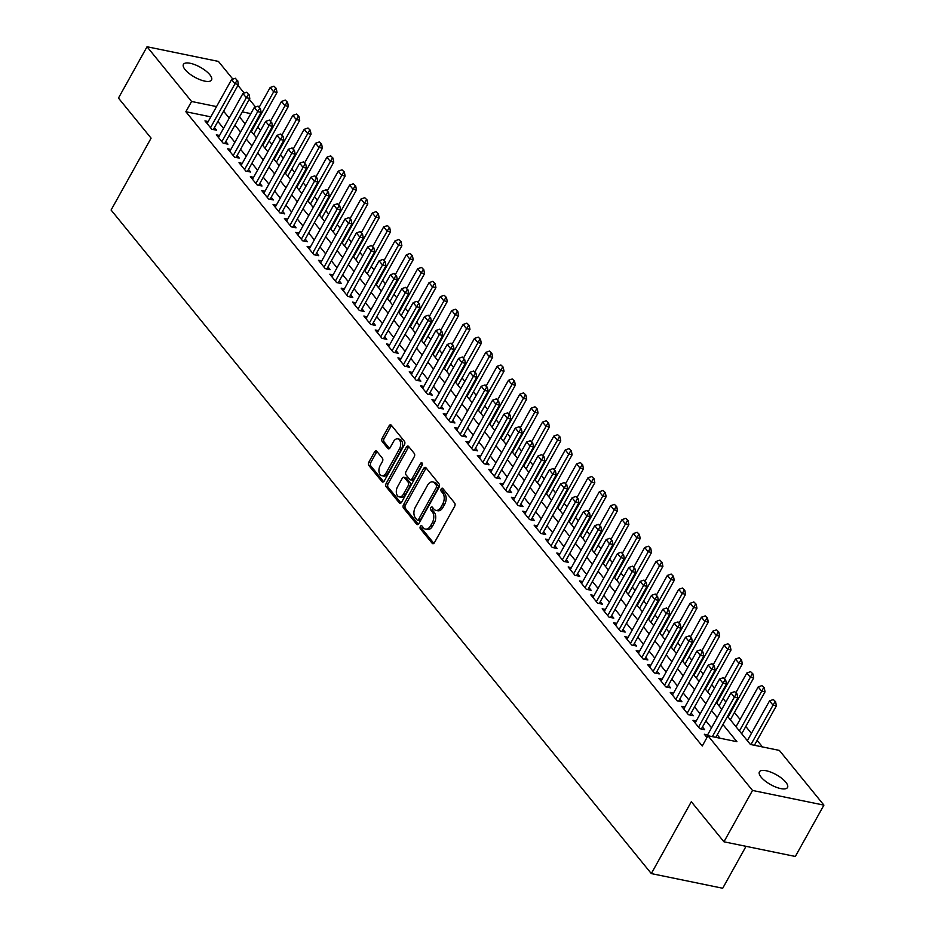 <?xml version="1.0" encoding="UTF-8"?>
<svg xmlns="http://www.w3.org/2000/svg" width="935" height="935" viewBox="0 0 935 935"><rect width="100%" height="100%" fill="white"/><g stroke="black" fill="none" stroke-linecap="round" stroke-linejoin="round"><path stroke-width="1.4" d="M420.364 526.393A1.73 1.075 -78.4 0 0 420.353 528.754L432.192 543.293A2.466 1.531 -78.4 0 0 432.811 543.691A2.466 1.531 -78.4 0 0 434.424 542.651L454.62 506.373A2.466 1.531 -78.4 0 0 454.632 502.983L442.793 488.444A1.73 1.075 -78.4 0 0 442.349 488.163A1.73 1.075 -78.4 0 0 441.226 488.9A1.73 1.075 -78.4 0 0 441.215 491.272L442.758 493.154A7.889 4.909 -78.4 0 1 442.722 503.977L441.039 507.004A7.889 4.909 -78.4 0 1 435.885 510.358A7.889 4.909 -78.4 0 1 433.887 509.072L432.356 507.191A1.73 1.075 -78.4 0 0 431.923 506.91A1.73 1.075 -78.4 0 0 430.79 507.647A1.73 1.075 -78.4 0 0 430.79 510.007L432.321 511.889A7.889 4.909 -78.4 0 1 432.297 522.723L430.614 525.75A7.889 4.909 -78.4 0 1 425.46 529.105A7.889 4.909 -78.4 0 1 423.462 527.819L421.93 525.938A1.73 1.075 -78.4 0 0 421.486 525.657A1.73 1.075 -78.4 0 0 420.364 526.393M422.433 526.557A1.73 1.075 -78.4 0 0 422.293 526.779A1.73 1.075 -78.4 0 0 422.281 529.152L433.852 543.364M443.295 489.075A1.73 1.075 -78.4 0 0 443.155 489.297A1.73 1.075 -78.4 0 0 443.155 491.67L444.686 493.54L442.758 493.154M432.87 507.81A1.73 1.075 -78.4 0 0 432.718 508.044A1.73 1.075 -78.4 0 0 432.718 510.405L434.249 512.286L432.321 511.889M209.837 74.742A16.082 5.704 -150.9 0 1 211.544 80.024A16.082 5.704 -150.9 0 1 199.891 79.639A16.082 5.704 -150.9 0 1 185.142 69.669A16.082 5.704 -150.9 0 1 183.435 64.386A16.082 5.704 -150.9 0 1 195.088 64.772A16.082 5.704 -150.9 0 1 209.837 74.742M785.809 782.209A16.082 5.704 -150.9 0 1 787.515 787.492A16.082 5.704 -150.9 0 1 775.863 787.106A16.082 5.704 -150.9 0 1 761.113 777.137A16.082 5.704 -150.9 0 1 759.407 771.842A16.082 5.704 -150.9 0 1 771.059 772.228A16.082 5.704 -150.9 0 1 785.809 782.209M376.77 451.301A2.466 1.531 -78.4 0 0 376.139 450.892A2.466 1.531 -78.4 0 0 374.538 451.944L368.869 462.124A2.466 1.531 -78.4 0 0 368.858 465.501L382.006 481.654A2.466 1.531 -78.4 0 0 382.625 482.051A2.466 1.531 -78.4 0 0 384.238 481.011L404.434 444.721A2.466 1.531 -78.4 0 0 404.446 441.343L391.298 425.191A2.466 1.531 -78.4 0 0 390.666 424.794A2.466 1.531 -78.4 0 0 389.065 425.846L382.216 438.141A2.466 1.531 -78.4 0 0 382.205 441.519L387.838 448.426A2.466 1.531 -78.4 0 0 388.457 448.835A2.466 1.531 -78.4 0 0 390.07 447.783L393.46 441.682A6.603 4.102 -78.4 0 1 397.772 438.877A6.603 4.102 -78.4 0 1 399.42 449.01L386.132 472.888A6.603 4.102 -78.4 0 1 381.819 475.693A6.603 4.102 -78.4 0 1 380.171 465.572L382.392 461.586A2.466 1.531 -78.4 0 0 382.392 458.208L376.77 451.301M727.524 716.339L750.419 744.459L779.358 750.408L823.91 805.128L795.334 856.46L723.947 841.792L691.316 801.716L651.321 873.582L111.09 210.036L151.096 138.158L118.465 98.081L147.04 46.75L218.428 61.418L232.85 79.124M723.947 841.792L752.523 790.461L707.97 735.74L736.92 741.689L722.954 724.543M210.819 116.863L185.866 111.732L702.255 746.013L707.97 735.74M185.866 111.732L191.581 101.471L147.04 46.75M403.511 504.678A2.466 1.531 -78.4 0 0 403.499 508.056L416.648 524.208A2.466 1.531 -78.4 0 0 417.279 524.605A2.466 1.531 -78.4 0 0 418.892 523.565L439.076 487.275A2.466 1.531 -78.4 0 0 439.088 483.898L425.939 467.745A2.466 1.531 -78.4 0 0 425.32 467.348A2.466 1.531 -78.4 0 0 423.707 468.4L403.511 504.678L405.439 505.075A2.466 1.531 -78.4 0 0 405.439 508.453L418.319 524.278M399.327 502.925L386.178 486.784A2.466 1.531 -78.4 0 1 386.19 483.395L406.386 447.117A2.466 1.531 -78.4 0 1 407.999 446.077A2.466 1.531 -78.4 0 1 408.618 446.474L414.24 453.382A2.466 1.531 -78.4 0 1 414.24 456.771L406.047 471.485A2.466 1.531 -78.4 0 0 406.035 474.863L409.775 479.445A2.466 1.531 -78.4 0 0 410.395 479.854A2.466 1.531 -78.4 0 0 412.008 478.802L420.528 463.479A1.73 1.075 -78.4 0 1 421.662 462.743A1.73 1.075 -78.4 0 1 422.094 465.396L401.559 502.282A2.466 1.531 -78.4 0 1 399.958 503.334A2.466 1.531 -78.4 0 1 399.327 502.925L400.683 503.205M707.585 734.91L704.335 734.244L706.989 737.516M696.224 720.978L692.987 720.312L699.789 728.669L704.616 729.662L702.465 727.021M684.876 707.035L681.638 706.369L688.44 714.726L693.267 715.719L691.117 713.078M673.527 693.092L670.278 692.426L677.092 700.794L681.919 701.776L679.768 699.146M662.179 679.149L658.93 678.483L665.743 686.851L670.57 687.844L668.42 685.203M650.83 665.217L647.581 664.551L654.395 672.908L659.222 673.901L657.071 671.26M639.482 651.274L636.232 650.608L643.046 658.965L647.873 659.958L645.723 657.317M628.133 637.331L624.884 636.665L631.698 645.033L636.525 646.015L634.374 643.385M616.784 623.388L613.535 622.722L620.349 631.09L625.176 632.083L623.026 629.442M605.436 609.456L602.187 608.79L609.001 617.147L613.816 618.14L611.677 615.499M594.087 595.513L590.838 594.847L597.652 603.204L602.467 604.197L600.317 601.556M582.739 581.57L579.49 580.904L586.303 589.272L591.119 590.265L588.968 587.624M571.39 567.627L568.141 566.961L574.955 575.329L579.77 576.322L577.62 573.681M560.042 553.695L556.792 553.029L563.606 561.386L568.422 562.379L566.271 559.738M548.693 539.752L545.444 539.086L552.246 547.454L557.073 548.436L554.923 545.795M537.344 525.809L534.095 525.143L540.898 533.511L545.724 534.504L543.574 531.863M525.996 511.866L522.747 511.2L529.549 519.568L534.376 520.561L532.225 517.92M514.636 497.934L511.398 497.268L518.2 505.625L523.027 506.618L520.877 503.977M503.287 483.991L500.05 483.325L506.852 491.693L511.679 492.675L509.528 490.033M491.939 470.048L488.701 469.382L495.503 477.75L500.33 478.743L498.18 476.102M480.59 456.105L477.341 455.438L484.155 463.807L488.982 464.8L486.831 462.159M469.241 442.173L465.992 441.507L472.806 449.864L477.633 450.857L475.483 448.216M457.893 428.23L454.644 427.564L461.458 435.932L466.284 436.914L464.134 434.272M446.544 414.287L443.295 413.621L450.109 421.989L454.936 422.982L452.785 420.341M435.196 400.355L431.947 399.677L438.76 408.046L443.587 409.039L441.437 406.398M423.847 386.412L420.598 385.746L427.412 394.102L432.227 395.096L430.088 392.455M412.499 372.469L409.25 371.803L416.063 380.171L420.879 381.153L418.74 378.511M401.15 358.526L397.901 357.86L404.715 366.228L409.53 367.221L407.38 364.58M389.801 344.594L386.552 343.916L393.366 352.285L398.181 353.278L396.031 350.637M378.453 330.651L375.204 329.985L382.018 338.341L386.833 339.335L384.682 336.693M367.104 316.708L363.855 316.042L370.657 324.41L375.484 325.392L373.334 322.762M355.756 302.765L352.507 302.099L359.309 310.467L364.136 311.46L361.985 308.819M344.407 288.833L341.158 288.155L347.96 296.524L352.787 297.517L350.637 294.876M333.059 274.89L329.81 274.224L336.612 282.58L341.439 283.574L339.288 280.932M321.698 260.947L318.461 260.281L325.263 268.649L330.09 269.631L327.94 267.001M310.35 247.004L307.112 246.337L313.915 254.706L318.742 255.699L316.591 253.058M299.001 233.072L295.764 232.406L302.566 240.762L307.393 241.756L305.242 239.115M287.653 219.129L284.404 218.463L291.217 226.819L296.044 227.813L293.894 225.171M276.304 205.186L273.055 204.52L279.869 212.888L284.696 213.87L282.545 211.24M264.956 191.243L261.706 190.576L268.52 198.945L273.347 199.938L271.197 197.297M253.607 177.311L250.358 176.645L257.172 185.001L261.999 185.995L259.848 183.353M242.258 163.368L239.009 162.702L245.823 171.058L250.65 172.052L248.5 169.41M230.91 149.425L227.661 148.758L234.475 157.127L239.29 158.108L237.151 155.479M219.561 135.481L216.312 134.815L223.126 143.184L227.941 144.177L225.802 141.536M720.02 738.218L717.238 734.805M711.535 727.804L705.89 720.873M700.186 713.861L694.541 706.93M688.838 699.918L683.193 692.987M677.489 685.986L671.844 679.044M666.141 672.043L660.496 665.112M654.792 658.1L649.147 651.169M643.444 644.157L637.799 637.226M632.095 630.225L626.45 623.283M620.746 616.282L615.101 609.351M609.398 602.339L603.753 595.408M598.049 588.395L592.393 581.465M586.701 574.464L581.044 567.522M575.341 560.521L569.695 553.59M563.992 546.578L558.347 539.647M552.643 532.634L546.998 525.704M541.295 518.703L535.65 511.761M529.946 504.76L524.301 497.829M518.598 490.817L512.953 483.886M507.249 476.885L501.604 469.943M495.901 462.942L490.256 456M484.552 448.999L478.907 442.068M473.203 435.055L467.558 428.125M461.855 421.124L456.21 414.182M450.506 407.181L444.861 400.238M439.158 393.238L433.513 386.307M427.809 379.294L422.164 372.364M416.461 365.363L410.816 358.421M405.112 351.42L399.455 344.477M393.752 337.477L388.107 330.546M382.403 323.533L376.758 316.603M371.055 309.602L365.41 302.659M359.706 295.659L354.061 288.728M348.358 281.715L342.713 274.785M337.009 267.772L331.364 260.842M325.66 253.841L320.015 246.898M314.312 239.898L308.667 232.967M302.963 225.954L297.318 219.024M291.615 212.011L285.97 205.081M280.266 198.08L274.621 191.137M268.918 184.137L263.273 177.206M257.569 170.193L251.924 163.263M246.221 156.25L240.576 149.32M234.872 142.319L229.227 135.376M223.523 128.375L217.878 121.445M208.213 121.55L204.964 120.884L211.777 129.24L216.593 130.234L214.442 127.592M762.457 746.936L757.128 740.391M751.424 733.391L745.779 726.448M740.076 719.447L734.431 712.505M725.887 702.021L723.082 698.574M714.539 688.078L711.734 684.63M703.19 674.135L700.385 670.687M691.842 660.192L689.037 656.756M680.493 646.26L677.688 642.812M669.144 632.317L666.339 628.869M657.796 618.374L654.991 614.926M646.447 604.431L643.642 600.995M635.099 590.499L632.294 587.051M623.75 576.556L620.945 573.108M612.402 562.613L609.597 559.165M601.053 548.67L598.248 545.234M589.704 534.738L586.899 531.29M578.344 520.795L575.539 517.347M566.996 506.852L564.191 503.404M555.647 492.909L552.842 489.472M544.299 478.977L541.494 475.529M532.95 465.034L530.145 461.586M521.601 451.091L518.796 447.643M510.253 437.148L507.448 433.711M498.904 423.216L496.099 419.768M487.556 409.273L484.751 405.825M476.207 395.33L473.402 391.882M464.859 381.386L462.054 377.95M453.51 367.455L450.705 364.007M442.161 353.512L439.356 350.064M430.813 339.569L428.008 336.121M419.464 325.625L416.659 322.189M408.116 311.694L405.311 308.246M396.756 297.751L393.962 294.303M385.407 283.808L382.602 280.36M374.058 269.864L371.253 266.428M362.71 255.933L359.905 252.485M351.361 241.99L348.556 238.542M340.013 228.047L337.208 224.599M328.664 214.115L325.859 210.667M317.316 200.172L314.511 196.724M305.967 186.229L303.162 182.781M294.618 172.285L291.813 168.849M283.27 158.354L280.465 154.906M271.921 144.411L269.116 140.963M260.573 130.468L257.768 127.02M651.321 873.582L722.708 888.25L746.037 846.327M823.91 805.128L752.523 790.461M237.946 85.389L244.199 93.068M249.294 99.32L255.547 107.011M239.5 116.91L245.145 123.841M250.849 130.853L256.494 137.784M262.197 144.785L267.842 151.727M273.546 158.728L279.203 165.659M284.906 172.671L290.551 179.602M296.255 186.614L301.9 193.545M307.603 200.546L313.248 207.488M318.952 214.489L324.597 221.42M330.3 228.432L335.945 235.363M341.649 242.375L347.294 249.306M352.998 256.307L358.643 263.249M364.346 270.25L369.991 277.181M375.695 284.193L381.34 291.124M387.043 298.136L392.688 305.067M398.392 312.068L404.037 319.01M409.74 326.011L415.385 332.942M421.089 339.954L426.734 346.885M432.438 353.886L438.083 360.828M443.786 367.829L449.431 374.771M455.135 381.772L460.78 388.703M466.483 395.715L472.14 402.646M477.843 409.647L483.488 416.589M489.192 423.59L494.837 430.532M500.541 437.533L506.186 444.464M511.889 451.476L517.534 458.407M523.238 465.408L528.883 472.35M534.586 479.351L540.231 486.293M545.935 493.294L551.58 500.225M557.283 507.237L562.928 514.168M568.632 521.169L574.277 528.111M579.981 535.112L585.626 542.043M591.329 549.055L596.974 555.986M602.678 562.999L608.323 569.929M614.026 576.93L619.671 583.872M625.375 590.873L631.02 597.804M636.723 604.816L642.368 611.747M648.072 618.76L653.717 625.69M659.42 632.691L665.077 639.633M670.781 646.634L676.426 653.565M682.129 660.577L687.774 667.508M693.478 674.521L699.123 681.451M704.826 688.452L710.471 695.395M716.175 702.395L721.82 709.326M250.825 113.638L242.305 111.884M216.534 106.59L191.581 101.471M717.25 717.531L711.605 710.6M705.902 703.599L700.257 696.657M694.553 689.656L688.908 682.725M683.204 675.713L677.559 668.782M671.856 661.77L666.211 654.839M660.507 647.838L654.862 640.896M649.159 633.895L643.514 626.964M637.81 619.952L632.165 613.021M626.462 606.009L620.817 599.078M615.113 592.077L609.456 585.135M603.765 578.134L598.108 571.203M592.404 564.191L586.759 557.26M581.056 550.259L575.411 543.317M569.707 536.316L564.062 529.374M558.359 522.373L552.714 515.442M547.01 508.43L541.365 501.499M535.661 494.498L530.016 487.556M524.313 480.555L518.668 473.613M512.964 466.612L507.319 459.681M501.616 452.669L495.971 445.738M490.267 438.737L484.622 431.795M478.919 424.794L473.274 417.851M467.57 410.851L461.925 403.92M456.222 396.908L450.576 389.977M444.873 382.976L439.228 376.034M433.524 369.033L427.879 362.102M422.176 355.09L416.519 348.159M410.816 341.146L405.171 334.216M399.467 327.215L393.822 320.273M388.118 313.272L382.473 306.341M376.77 299.329L371.125 292.398M365.421 285.385L359.776 278.455M354.073 271.454L348.428 264.511M342.724 257.511L337.079 250.58M331.376 243.567L325.731 236.637M320.027 229.624L314.382 222.694M308.679 215.693L303.033 208.75M297.33 201.75L291.685 194.819M285.981 187.806L280.336 180.876M274.633 173.863L268.988 166.933M263.284 159.932L257.639 152.989M251.936 145.989L246.291 139.058M240.587 132.045L234.942 125.115M229.239 118.102L223.582 111.171M425.46 529.105L427.388 529.49A7.889 4.909 -78.4 0 0 432.543 526.136L430.614 525.75M434.249 512.286A7.889 4.909 -78.4 0 1 434.226 523.121L432.543 526.136M435.885 510.358L437.825 510.755A7.889 4.909 -78.4 0 0 442.968 507.401L441.039 507.004M444.686 493.54A7.889 4.909 -78.4 0 1 444.651 504.374L442.968 507.401M426.208 468.073A2.466 1.531 -78.4 0 0 425.635 468.797L405.439 505.075M416.998 519.883A1.73 1.075 -78.4 0 0 417.431 520.164A1.73 1.075 -78.4 0 0 418.564 519.428L436.283 487.579A1.73 1.075 -78.4 0 0 436.294 485.218L434.67 483.231A7.889 4.909 -78.4 0 0 432.671 481.946A7.889 4.909 -78.4 0 0 427.517 485.3L415.409 507.062A7.889 4.909 -78.4 0 0 415.385 517.896L416.998 519.883M418.927 520.281A1.73 1.075 -78.4 0 0 419.359 520.561A1.73 1.075 -78.4 0 0 420.493 519.825L418.564 519.428M432.671 481.946L434.6 482.343A7.889 4.909 -78.4 0 1 436.61 483.629L438.223 485.604A1.73 1.075 -78.4 0 1 438.211 487.976L420.493 519.825M400.986 502.995L388.107 487.182L386.178 486.784M408.887 446.801A2.466 1.531 -78.4 0 0 408.315 447.514L388.118 483.792A2.466 1.531 -78.4 0 0 388.107 487.182M410.395 479.854L412.323 480.239A2.466 1.531 -78.4 0 0 413.936 479.199L422.41 463.959M397.55 486.749A6.603 4.102 -78.4 0 0 399.198 496.871A6.603 4.102 -78.4 0 0 403.511 494.066L408.198 485.651A2.466 1.531 -78.4 0 0 408.198 482.273L404.469 477.68A2.466 1.531 -78.4 0 0 403.838 477.282A2.466 1.531 -78.4 0 0 402.237 478.334L397.55 486.749M399.198 496.871L401.127 497.268A6.603 4.102 -78.4 0 0 405.439 494.463L403.511 494.066M403.838 477.282L405.778 477.68A2.466 1.531 -78.4 0 1 406.398 478.077L410.126 482.67A2.466 1.531 -78.4 0 1 410.126 486.048L405.439 494.463M381.819 475.693L383.747 476.09A6.603 4.102 -78.4 0 0 388.06 473.285L386.132 472.888M397.772 438.877L399.701 439.275A6.603 4.102 -78.4 0 1 401.349 449.408L388.06 473.285M391.566 425.518A2.466 1.531 -78.4 0 0 390.994 426.243L384.145 438.538A2.466 1.531 -78.4 0 0 384.133 441.916L389.498 448.496M377.039 451.617A2.466 1.531 -78.4 0 0 376.466 452.341L370.798 462.521A2.466 1.531 -78.4 0 0 370.786 465.899L383.666 481.724M754.405 745.288L776.401 705.773L772.929 705.048L769.528 700.876L747.357 740.695M775.594 701.753L773.315 699.544L775.594 701.753L776.401 705.773M750.934 744.564L775.01 701.636M769.528 700.876L773.315 699.544M736.429 693.712L734.723 691.62L736.429 693.712L734.349 697.124L737.82 697.837L715.824 737.353M706.486 736.885L730.936 692.94L734.349 697.124L712.353 736.64M734.723 691.62L730.936 692.94M737.82 697.837L737.002 693.828M741.712 733.765L765.052 691.83L761.581 691.117L758.18 686.933L736.009 726.764M764.246 687.809L761.967 685.6L764.246 687.809L765.052 691.83M739.41 730.948L763.661 687.692M758.18 686.933L761.967 685.6M730.364 719.821L753.703 677.887L750.232 677.174L746.831 672.99L735.95 692.531M752.897 673.878L750.606 671.669L752.897 673.878L753.703 677.887M728.061 717.005L752.313 673.761M746.831 672.99L750.606 671.669M719.015 705.89L742.355 663.943L738.884 663.231L735.483 659.046L724.602 678.6M741.548 659.935L739.258 657.726L741.548 659.935L742.355 663.943M716.713 703.062L740.964 659.818M735.483 659.046L739.258 657.726M707.666 691.947L731.006 650.012L727.535 649.287L724.134 645.115L713.253 664.656M730.2 645.991L727.909 643.783L730.2 645.991L731.006 650.012M705.364 689.118L729.616 645.875M724.134 645.115L727.909 643.783M725.081 679.768L723.374 677.676L725.081 679.768L722.989 683.181L726.472 683.906L701.367 728.996M695.126 722.942L719.588 679.009L722.989 683.181L698.538 727.126M723.374 677.676L719.588 679.009M726.472 683.906L725.654 679.885M713.732 665.825L712.026 663.733L713.732 665.825L711.64 669.25L715.123 669.963L690.018 715.053M683.777 709.01L708.239 665.065L711.64 669.25L687.19 713.183M712.026 663.733L708.239 665.065M715.123 669.963L714.305 665.942M702.372 651.894L700.677 649.802L702.372 651.894L700.292 655.306L703.763 656.019L678.67 701.11M672.429 695.067L696.891 651.122L700.292 655.306L675.841 699.251M700.677 649.802L696.891 651.122M703.763 656.019L702.956 652.011M691.023 637.951L689.329 635.858L691.023 637.951L688.943 641.363L692.414 642.076L667.321 687.178M661.08 681.124L685.542 637.179L688.943 641.363L664.493 685.308M689.329 635.858L685.542 637.179M692.414 642.076L691.608 638.067M696.318 678.004L719.658 636.069L716.187 635.356L712.786 631.172L701.904 650.713M718.84 632.06L716.561 629.839L718.84 632.06L719.658 636.069M694.015 675.187L718.267 631.931M712.786 631.172L716.561 629.839M679.675 624.007L677.98 621.915L679.675 624.007L677.594 627.42L681.066 628.145L655.973 673.235M649.731 667.181L674.193 623.248L677.594 627.42L653.144 671.365M677.98 621.915L674.193 623.248M681.066 628.145L680.259 624.124M684.969 664.06L708.309 622.126L704.838 621.413L701.425 617.229L690.556 636.77M707.491 618.117L705.212 615.908L707.491 618.117L708.309 622.126M682.667 661.244L706.918 618M701.425 617.229L705.212 615.908M668.326 610.064L666.632 607.972L668.326 610.064L666.246 613.489L669.717 614.202L644.624 659.292M638.383 653.249L662.845 609.304L666.246 613.489L641.796 657.434M666.632 607.972L662.845 609.304M669.717 614.202L668.911 610.181M673.621 650.129L696.961 608.182L693.49 607.469L690.077 603.285L679.207 622.839M696.143 604.174L693.863 601.965L696.143 604.174L696.961 608.182M671.318 647.301L695.57 604.057M690.077 603.285L693.863 601.965M656.978 596.133L655.283 594.041L656.978 596.133L654.897 599.545L658.369 600.258L633.275 645.349M627.034 639.306L651.496 595.361L654.897 599.545L630.435 643.49M655.283 594.041L651.496 595.361M658.369 600.258L657.562 596.25M662.272 636.186L685.612 594.251L682.141 593.538L678.728 589.354L667.859 608.895M684.794 590.23L682.515 588.021L684.794 590.23L685.612 594.251M659.97 633.357L684.221 590.114M678.728 589.354L682.515 588.021M645.629 582.189L643.935 580.097L645.629 582.189L643.549 585.602L647.02 586.315L621.927 631.417M615.686 625.363L640.148 581.418L643.549 585.602L619.087 629.547M643.935 580.097L640.148 581.418M647.02 586.315L646.214 582.306M650.924 622.242L674.264 580.308L670.792 579.595L667.38 575.411L656.51 594.952M673.445 576.299L671.166 574.078L673.445 576.299L674.264 580.308M648.621 619.426L672.873 576.17M667.38 575.411L671.166 574.078M634.281 568.246L632.574 566.154L634.281 568.246L632.2 571.671L635.671 572.384L610.578 617.474M604.337 611.42L628.799 567.487L632.2 571.671L607.738 615.604M632.574 566.154L628.799 567.487M635.671 572.384L634.865 568.363M639.563 608.299L662.915 566.365L659.444 565.652L656.031 561.467L645.162 581.009M662.097 562.356L659.818 560.147L662.097 562.356L662.915 566.365M637.273 605.483L661.524 562.239M656.031 561.467L659.818 560.147M622.932 554.303L621.226 552.211L622.932 554.303L620.852 557.727L624.323 558.44L599.23 603.531M592.989 597.488L617.451 553.543L620.852 557.727L596.39 601.672M621.226 552.211L617.451 553.543M624.323 558.44L623.516 554.432M628.215 594.368L651.566 552.421L648.095 551.708L644.683 547.524L633.813 567.077M650.748 548.413L648.469 546.204L650.748 548.413L651.566 552.421M625.924 591.539L650.176 548.296M644.683 547.524L648.469 546.204M611.583 540.372L609.877 538.279L611.583 540.372L609.503 543.784L612.974 544.497L587.87 589.588M581.64 583.545L606.102 539.6L609.503 543.784L585.041 587.729M609.877 538.279L606.102 539.6M612.974 544.497L612.168 540.488M616.866 580.425L640.218 538.49L636.735 537.777L633.334 533.593L622.453 553.134M639.4 534.469L637.121 532.26L639.4 534.469L640.218 538.49M614.576 577.596L638.827 534.352M633.334 533.593L637.121 532.26M600.235 526.428L598.529 524.336L600.235 526.428L598.155 529.841L601.626 530.554L576.521 575.656M570.292 569.602L594.742 525.657L598.155 529.841L573.693 573.786M598.529 524.336L594.742 525.657M601.626 530.554L600.808 526.545M605.518 566.481L628.869 524.547L625.386 523.834L621.985 519.65L611.104 539.191M628.051 520.538L625.772 518.317L628.051 520.538L628.869 524.547M603.227 563.665L627.467 520.409M621.985 519.65L625.772 518.317M588.886 512.485L587.18 510.393L588.886 512.485L586.806 515.91L590.277 516.623L565.172 561.713M558.943 555.659L583.393 511.725L586.806 515.91L562.344 559.843M587.18 510.393L583.393 511.725M590.277 516.623L589.459 512.602M594.169 552.538L617.509 510.603L614.038 509.891L610.637 505.706L599.756 525.248M616.703 506.595L614.424 504.386L616.703 506.595L617.509 510.603M591.878 549.722L616.118 506.478M610.637 505.706L614.424 504.386M577.538 498.542L575.831 496.45L577.538 498.542L575.457 501.966L578.929 502.679L553.824 547.77M547.594 541.727L572.045 497.782L575.457 501.966L550.995 545.911M575.831 496.45L572.045 497.782M578.929 502.679L578.111 498.671M582.821 538.607L606.16 496.66L602.689 495.947L599.288 491.775L588.407 511.316M605.354 492.651L603.075 490.443L605.354 492.651L606.16 496.66M580.518 535.778L604.77 492.535M599.288 491.775L603.075 490.443M566.189 484.61L564.483 482.518L566.189 484.61L564.109 488.023L567.58 488.736L542.475 533.827M536.246 527.784L560.696 483.839L564.109 488.023L539.647 531.968M564.483 482.518L560.696 483.839M567.58 488.736L566.762 484.727M571.472 524.664L594.812 482.729L591.341 482.016L587.94 477.832L577.059 497.373M594.005 478.708L591.726 476.499L594.005 478.708L594.812 482.729M569.17 521.835L593.421 478.591M587.94 477.832L591.726 476.499M554.841 470.667L553.134 468.575L554.841 470.667L552.76 474.08L556.231 474.793L531.127 519.895M524.897 513.841L549.348 469.896L552.76 474.08L528.298 518.025M553.134 468.575L549.348 469.896M556.231 474.793L555.413 470.784M560.123 510.72L583.463 468.786L579.992 468.073L576.591 463.889L565.71 483.43M582.657 464.777L580.378 462.568L582.657 464.777L583.463 468.786M557.821 507.904L582.073 464.648M576.591 463.889L580.378 462.568M543.492 456.724L541.786 454.632L543.492 456.724L541.412 460.149L544.883 460.861L519.778 505.952M513.549 499.909L537.999 455.964L541.412 460.149L516.95 504.082M541.786 454.632L537.999 455.964M544.883 460.861L544.065 456.841M548.775 496.777L572.115 454.842L568.644 454.13L565.243 449.945L554.361 469.487M571.308 450.834L569.029 448.625L571.308 450.834L572.115 454.842M546.472 493.96L570.724 450.717M565.243 449.945L569.029 448.625M532.144 442.781L530.437 440.689L532.144 442.781L530.051 446.205L533.534 446.918L508.43 492.009M502.188 485.966L526.65 442.021L530.051 446.205L505.601 490.15M530.437 440.689L526.65 442.021M533.534 446.918L532.716 442.909M537.426 482.846L560.766 440.899L557.295 440.186L553.894 436.014L543.013 455.555M559.96 436.89L557.669 434.682L559.96 436.89L560.766 440.899M535.124 480.017L559.375 436.774M553.894 436.014L557.669 434.682M520.795 428.849L519.089 426.757L520.795 428.849L518.703 432.262L522.186 432.975L497.081 478.065M490.84 472.023L515.302 428.078L518.703 432.262L494.253 476.207M519.089 426.757L515.302 428.078M522.186 432.975L521.368 428.966M526.078 468.902L549.418 426.968L545.947 426.255L542.545 422.071L531.664 441.612M548.611 422.947L546.32 420.738L548.611 422.947L549.418 426.968M523.775 466.074L548.027 422.83M542.545 422.071L546.32 420.738M509.435 414.906L507.74 412.814L509.435 414.906L507.354 418.319L510.826 419.032L485.733 464.134M479.491 458.08L503.953 414.147L507.354 418.319L482.904 462.264M507.74 412.814L503.953 414.147M510.826 419.032L510.019 415.023M514.729 454.959L538.069 413.025L534.598 412.312L531.197 408.127L520.316 427.669M537.263 409.016L534.972 406.807L537.263 409.016L538.069 413.025M512.427 452.143L536.678 408.887M531.197 408.127L534.972 406.807M498.086 400.963L496.392 398.871L498.086 400.963L496.006 404.387L499.477 405.1L474.384 450.191M468.143 444.148L492.605 400.203L496.006 404.387L471.556 448.321M496.392 398.871L492.605 400.203M499.477 405.1L498.671 401.08M503.381 441.028L526.721 399.081L523.249 398.368L519.848 394.184L508.967 413.726M525.902 395.073L523.623 392.864L525.902 395.073L526.721 399.081M501.078 438.199L525.33 394.956M519.848 394.184L523.623 392.864M486.738 387.02L485.043 384.94L486.738 387.02L484.657 390.444L488.128 391.157L463.035 436.248M456.794 430.205L481.256 386.26L484.657 390.444L460.207 434.389M485.043 384.94L481.256 386.26M488.128 391.157L487.322 387.148M492.032 427.085L515.372 385.138L511.901 384.425L508.488 380.253L497.619 399.794M514.554 381.129L512.275 378.92L514.554 381.129L515.372 385.138M489.73 424.256L513.981 381.012M508.488 380.253L512.275 378.92M475.389 373.088L473.694 370.996L475.389 373.088L473.309 376.501L476.78 377.214L451.687 422.316M445.446 416.262L469.908 372.317L473.309 376.501L448.847 420.446M473.694 370.996L469.908 372.317M476.78 377.214L475.973 373.205M480.683 413.141L504.023 371.207L500.552 370.494L497.139 366.31L486.27 385.851M503.205 367.186L500.926 364.977L503.205 367.186L504.023 371.207M478.381 410.313L502.633 367.069M497.139 366.31L500.926 364.977M464.041 359.145L462.346 357.053L464.041 359.145L461.96 362.558L465.431 363.271L440.338 408.373M434.097 402.319L458.559 358.385L461.96 362.558L437.498 406.503M462.346 357.053L458.559 358.385M465.431 363.271L464.625 359.262M469.335 399.198L492.675 357.264L489.204 356.551L485.791 352.366L474.922 371.908M491.857 353.255L489.578 351.046L491.857 353.255L492.675 357.264M467.033 396.382L491.284 353.126M485.791 352.366L489.578 351.046M457.986 385.267L481.326 343.32L477.855 342.607L474.442 338.423L463.573 357.965M480.508 339.311L478.229 337.103L480.508 339.311L481.326 343.32M455.684 382.438L479.935 339.195M474.442 338.423L478.229 337.103M446.626 371.324L469.978 329.377L466.507 328.664L463.094 324.492L452.224 344.033M469.16 325.368L466.881 323.159L469.16 325.368L469.978 329.377M444.335 368.495L468.587 325.251M463.094 324.492L466.881 323.159M452.692 345.202L450.986 343.11L452.692 345.202L450.612 348.626L454.083 349.339L428.99 394.43M422.749 388.387L447.21 344.442L450.612 348.626L426.15 392.56M450.986 343.11L447.21 344.442M454.083 349.339L453.276 345.319M441.343 331.259L439.637 329.178L441.343 331.259L439.263 334.683L442.734 335.396L417.641 380.487M411.4 374.444L435.862 330.499L439.263 334.683L414.801 378.628M439.637 329.178L435.862 330.499M442.734 335.396L441.928 331.387M429.995 317.327L428.288 315.235L429.995 317.327L427.914 320.74L431.386 321.453L406.293 366.555M400.051 360.501L424.513 316.556L427.914 320.74L403.452 364.685M428.288 315.235L424.513 316.556M431.386 321.453L430.579 317.444M435.278 357.38L458.629 315.446L455.146 314.733L451.745 310.549L440.864 330.09M457.811 311.425L455.532 309.216L457.811 311.425L458.629 315.446M432.987 354.564L457.238 311.308M451.745 310.549L455.532 309.216M418.646 303.384L416.94 301.292L418.646 303.384L416.566 306.797L420.037 307.51L394.932 352.612M388.703 346.558L413.165 302.624L416.566 306.797L392.104 350.742M416.94 301.292L413.165 302.624M420.037 307.51L419.219 303.501M423.929 343.437L447.281 301.502L443.798 300.79L440.397 296.605L429.516 316.147M446.462 297.494L444.183 295.285L446.462 297.494L447.281 301.502M421.638 340.62L445.89 297.377M440.397 296.605L444.183 295.285M407.298 289.441L405.591 287.349L407.298 289.441L405.217 292.865L408.688 293.578L383.584 338.669M377.354 332.626L401.805 288.681L405.217 292.865L380.755 336.799M405.591 287.349L401.805 288.681M408.688 293.578L407.87 289.558M412.58 329.506L435.932 287.559L432.449 286.846L429.048 282.662L418.167 302.204M435.114 283.55L432.835 281.341L435.114 283.55L435.932 287.559M410.29 326.677L434.53 283.434M429.048 282.662L432.835 281.341M395.949 275.498L394.243 273.417L395.949 275.498L393.869 278.922L397.34 279.635L372.235 324.725M366.006 318.683L390.456 274.738L393.869 278.922L369.407 322.867M394.243 273.417L390.456 274.738M397.34 279.635L396.522 275.626M401.232 315.562L424.572 273.616L421.101 272.903L417.7 268.731L406.818 288.272M423.765 269.607L421.486 267.398L423.765 269.607L424.572 273.616M398.941 312.734L423.181 269.49M417.7 268.731L421.486 267.398M384.601 261.566L382.894 259.474L384.601 261.566L382.52 264.979L385.991 265.692L360.887 310.794M354.657 304.74L379.107 260.795L382.52 264.979L358.058 308.924M382.894 259.474L379.107 260.795M385.991 265.692L385.173 261.683M389.883 301.619L413.223 259.685L409.752 258.972L406.351 254.787L395.47 274.329M412.417 255.664L410.138 253.455L412.417 255.664L413.223 259.685M387.581 298.803L411.832 255.547M406.351 254.787L410.138 253.455M373.252 247.623L371.546 245.531L373.252 247.623L371.172 251.036L374.643 251.749L349.538 296.851M343.309 290.797L367.759 246.863L371.172 251.036L346.71 294.981M371.546 245.531L367.759 246.863M374.643 251.749L373.825 247.74M378.535 287.676L401.875 245.741L398.403 245.028L395.002 240.844L384.121 260.386M401.068 241.733L398.789 239.524L401.068 241.733L401.875 245.741M376.232 284.859L400.484 241.616M395.002 240.844L398.789 239.524M361.903 233.68L360.197 231.588L361.903 233.68L359.823 237.104L363.294 237.817L338.19 282.908M331.96 276.865L356.41 232.92L359.823 237.104L335.361 281.038M360.197 231.588L356.41 232.92M363.294 237.817L362.476 233.797M367.186 273.745L390.526 231.798L387.055 231.085L383.654 226.901L372.773 246.443M389.72 227.789L387.441 225.58L389.72 227.789L390.526 231.798M364.884 270.916L389.135 227.673M383.654 226.901L387.441 225.58M350.555 219.748L348.849 217.656L350.555 219.748L348.475 223.161L351.946 223.874L326.841 268.964M320.611 262.922L345.062 218.977L348.475 223.161L324.013 267.106M348.849 217.656L345.062 218.977M351.946 223.874L351.128 219.865M355.838 259.801L379.178 217.867L375.706 217.142L372.305 212.97L361.424 232.511M378.371 213.846L376.092 211.637L378.371 213.846L379.178 217.867M353.535 256.973L377.787 213.729M372.305 212.97L376.092 211.637M339.206 205.805L337.5 203.713L339.206 205.805L337.114 209.218L340.597 209.931L315.492 255.033M309.251 248.979L333.713 205.034L337.114 209.218L312.664 253.163M337.5 203.713L333.713 205.034M340.597 209.931L339.779 205.922M344.489 245.858L367.829 203.923L364.358 203.211L360.957 199.026L350.076 218.568M367.023 199.903L364.732 197.694L367.023 199.903L367.829 203.923M342.187 243.042L366.438 199.786M360.957 199.026L364.732 197.694M327.846 191.862L326.151 189.77L327.846 191.862L325.766 195.275L329.249 195.999L304.144 241.09M297.903 235.036L322.365 191.102L325.766 195.275L301.315 239.22M326.151 189.77L322.365 191.102M329.249 195.999L328.43 191.979M333.141 231.915L356.48 189.98L353.009 189.267L349.608 185.083L338.727 204.625M355.674 185.971L353.383 183.763L355.674 185.971L356.48 189.98M330.838 229.098L355.09 185.855M349.608 185.083L353.383 183.763M316.498 177.919L314.803 175.827L316.498 177.919L314.417 181.343L317.888 182.056L292.795 227.147M286.554 221.104L311.016 177.159L314.417 181.343L289.967 225.277M314.803 175.827L311.016 177.159M317.888 182.056L317.082 178.036M321.792 217.984L345.132 176.037L341.661 175.324L338.26 171.14L327.379 190.693M344.325 172.028L342.035 169.819L344.325 172.028L345.132 176.037M319.49 215.155L343.741 171.911M338.26 171.14L342.035 169.819M305.149 163.987L303.454 161.895L305.149 163.987L303.069 167.4L306.54 168.113L281.447 213.203M275.206 207.161L299.667 163.216L303.069 167.4L278.618 211.345M303.454 161.895L299.667 163.216M306.54 168.113L305.733 164.104M310.443 204.04L333.783 162.106L330.312 161.381L326.911 157.209L316.03 176.75M332.965 158.085L330.686 155.876L332.965 158.085L333.783 162.106M308.141 201.212L332.392 157.968M326.911 157.209L330.686 155.876M293.8 150.044L292.106 147.952L293.8 150.044L291.72 153.457L295.191 154.17L270.098 199.272M263.857 193.218L288.319 149.273L291.72 153.457L267.27 197.402M292.106 147.952L288.319 149.273M295.191 154.17L294.385 150.161M299.095 190.097L322.435 148.162L318.964 147.45L315.551 143.265L304.681 162.807M321.617 144.154L319.338 141.933L321.617 144.154L322.435 148.162M296.792 187.28L321.044 144.025M315.551 143.265L319.338 141.933M282.452 136.101L280.757 134.009L282.452 136.101L280.371 139.514L283.843 140.238L258.75 185.329M252.508 179.275L276.97 135.341L280.371 139.514L255.91 183.459M280.757 134.009L276.97 135.341M283.843 140.238L283.036 136.218M287.746 176.154L311.086 134.219L307.615 133.506L304.202 129.322L293.333 148.864M310.268 130.21L307.989 128.001L310.268 130.21L311.086 134.219M285.444 173.337L309.695 130.094M304.202 129.322L307.989 128.001M271.103 122.158L269.409 120.066L271.103 122.158L269.023 125.582L272.494 126.295L247.401 171.385M241.16 165.343L265.622 121.398L269.023 125.582L244.561 169.527M269.409 120.066L265.622 121.398M272.494 126.295L271.688 122.275M276.398 162.222L299.738 120.276L296.266 119.563L292.854 115.379L281.984 134.932M298.919 116.267L296.64 114.058L298.919 116.267L299.738 120.276M274.095 159.394L298.347 116.15M292.854 115.379L296.64 114.058M259.755 108.226L258.048 106.134L259.755 108.226L257.674 111.639L261.145 112.352L236.052 157.442M229.811 151.4L254.273 107.455L257.674 111.639L233.212 155.584M258.048 106.134L254.273 107.455M261.145 112.352L260.339 108.343M265.037 148.279L288.389 106.345L284.918 105.632L281.505 101.447L270.636 120.989M287.571 102.324L285.292 100.115L287.571 102.324L288.389 106.345M262.747 145.451L286.998 102.207M281.505 101.447L285.292 100.115M248.406 94.283L246.7 92.191L248.406 94.283L246.326 97.696L249.797 98.409L224.704 143.511M218.463 137.457L242.925 93.512L246.326 97.696L221.864 141.641M246.7 92.191L242.925 93.512M249.797 98.409L248.99 94.4M253.689 134.336L277.04 92.401L273.569 91.688L270.157 87.504L259.287 107.046M276.222 88.393L273.943 86.172L276.222 88.393L277.04 92.401M251.398 131.519L275.65 88.264M270.157 87.504L273.943 86.172M237.058 80.34L235.351 78.248L237.058 80.34L234.977 83.764L238.448 84.477L213.355 129.568M207.114 123.514L231.576 79.58L234.977 83.764L210.515 127.698M235.351 78.248L231.576 79.58M238.448 84.477L237.642 80.457M422.281 529.152L420.353 528.754M443.155 491.67L441.215 491.272M432.718 510.405L430.79 510.007M434.226 523.121L432.297 522.723M444.651 504.374L442.722 503.977M433.548 543.574L432.192 543.293M425.635 468.797L423.707 468.4M418.003 524.488L416.648 524.208M405.439 508.453L403.499 508.056M438.211 487.976L436.283 487.579M438.223 485.604L436.294 485.218M436.61 483.629L434.67 483.231M388.118 483.792L386.19 483.395M408.315 447.514L406.386 447.117M413.936 479.199L412.008 478.802M422.41 463.865L420.528 463.479M410.126 486.048L408.198 485.651M410.126 482.67L408.198 482.273M406.398 478.077L404.469 477.68M401.349 449.408L399.42 449.01M389.194 448.707L387.838 448.426M384.133 441.916L382.205 441.519M384.145 438.538L382.216 438.141M390.994 426.243L389.065 425.846M383.362 481.934L382.006 481.654M370.786 465.899L368.858 465.501M370.798 462.521L368.869 462.124M376.466 452.341L374.538 451.944M419.359 520.561L417.431 520.164"/></g></svg>
